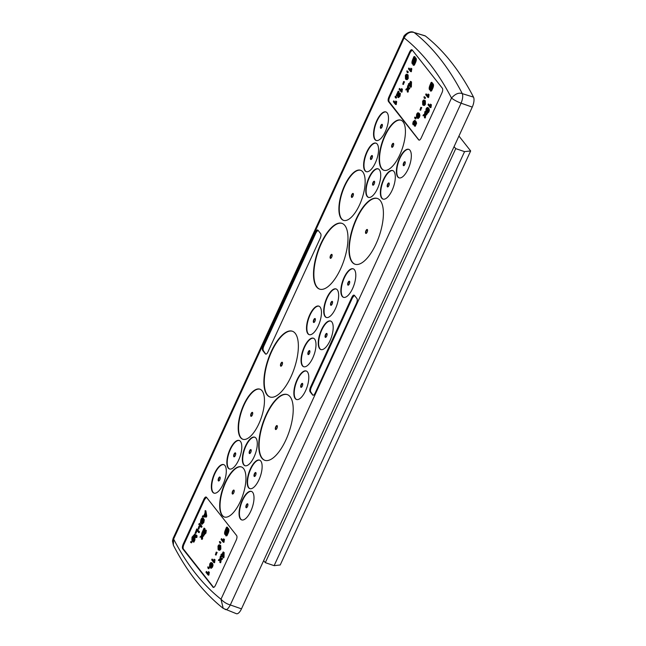 <?xml version="1.0" encoding="UTF-8"?>
<svg xmlns="http://www.w3.org/2000/svg" width="646" height="646" viewBox="0 0 646 646"><rect width="100%" height="100%" fill="white"/><g stroke="black" fill="none" stroke-linecap="round" stroke-linejoin="round"><path stroke-width="0.97" d="M458.943 136.056L470.659 150.946L280.227 564.967L274.13 565.662L265.312 562.65L263.641 560.671M274.13 565.662L464.563 151.632L455.745 148.628L454.065 146.65M464.563 151.632L470.659 150.946M265.312 562.65L455.745 148.628M472.258 107.091L461.091 103.198C457.142 101.656 453.944 99.952 451.497 98.071L220.997 599.222L223.201 608.362L236.396 613.7A8.309 3.311 -71.2 0 0 241.475 608.855L472.258 107.091A8.309 3.311 -71.2 0 0 473.518 97.134A748.278 298.379 -71.2 0 0 425.383 35.998A8.309 3.311 -71.2 0 0 424.931 35.764L414.175 32.534C410.113 31.363 406.754 33.156 404.113 37.904L403.871 36.677C402.62 37.048 408.627 29.95 413.723 32.3M225.066 609.404C226.576 610.195 228.321 608.718 230.307 604.955L241.475 608.855M403.871 36.677L173.176 538.239L173.613 539.055A739.589 294.907 108.8 0 0 220.997 599.222C223.645 602.024 226.746 603.937 230.307 604.955L461.091 103.198C462.706 99.129 463.109 95.939 462.294 93.638L473.518 97.134M223.201 608.362L223.201 608.362C203.684 592.883 187.065 571.823 173.346 545.184L173.613 539.055L404.113 37.904A739.589 294.907 108.8 0 1 451.497 98.071C455.26 93.832 458.854 92.354 462.294 93.638A747.947 298.242 108.8 0 0 414.175 32.534L425.383 35.998M356.907 298.525C357.537 299.526 357.383 301.125 356.439 303.313L315.224 392.921C314.198 395.013 313.31 395.683 312.567 394.932L310.12 391.823C309.482 390.822 309.644 389.223 310.589 387.035L351.804 297.426C352.821 295.335 353.709 294.665 354.46 295.416L356.907 298.525M312.963 395.231L310.839 392.065C310.209 391.064 310.371 389.473 311.315 387.277L352.522 297.677L354.404 295.351M206.445 497.234L204.572 499.56L183.965 544.352C183.02 546.548 182.866 548.139 183.496 549.14L213.6 587.367L212.873 587.117C213.624 587.868 214.512 587.206 215.538 585.115L236.137 540.314C237.082 538.126 237.235 536.527 236.606 535.534L206.502 497.307C205.751 496.548 204.871 497.218 203.845 499.31L183.238 544.102C182.293 546.298 182.14 547.897 182.77 548.89L213.269 587.424M262.712 350.495C262.082 349.494 262.236 347.903 263.188 345.707L315.353 232.277C316.379 230.186 317.267 229.524 318.01 230.275L320.634 233.602C321.272 234.603 321.11 236.202 320.166 238.39L267.993 351.82C266.976 353.911 266.087 354.581 265.336 353.83L262.712 350.495L263.439 350.746C262.809 349.744 262.962 348.146 263.907 345.957L316.08 232.528L317.953 230.202M265.732 354.129L263.439 350.746M409.58 52.011C410.606 49.928 411.486 49.258 412.237 50.008L442.34 88.236C442.97 89.229 442.817 90.828 441.872 93.024L421.265 137.816C420.239 139.907 419.359 140.578 418.608 139.819L388.504 101.592C387.875 100.598 388.028 98.999 388.973 96.811L409.58 52.011L410.307 52.261L412.18 49.944M419.004 140.125L389.231 101.842C388.601 100.841 388.755 99.25 389.7 97.053L410.307 52.261M201.891 532.902L201.891 535.526L203.377 534.92L201.891 536.333L201.431 539.144L201.431 536.519L199.945 537.133L201.431 535.712L201.891 532.902L202.618 533.152L202.618 535.227M203.377 534.92L204.104 535.163L202.618 536.584L202.618 538.401L202.158 539.394L201.431 539.144M201.431 537.068L199.945 537.133M205.565 530.075L205.194 532.893L203.708 534.153L203.886 529.494L202.424 532.659L202.158 532.32L204.104 528.089L204.088 533.321L204.96 532.57L205.565 530.075L206.284 530.318L205.921 533.144L204.435 534.404M203.587 531.965L203.151 532.91L202.424 532.659M204.104 528.089L204.976 528.662L204.806 533.572L204.193 533.402M206.768 516.065L206.3 517.091L202.311 516.768L202.755 515.799L203.732 515.879L205 513.118L205.145 510.606L205.872 510.849L206.768 516.065L206.05 515.815L205.573 516.848L206.3 517.091M203.401 519.965L204.297 519.578L203.433 519.231L203.102 522.299L201.391 523.922L202.852 522.033L203.167 520.272L200.405 522.937L200.874 519.804C201.609 518.189 202.271 517.599 202.868 518.044L203.587 518.294L203.175 519.206L201.859 520.313L201.536 522.259L200.817 522.008L202.683 519.715L204.297 519.578L203.829 522.549L202.117 524.164M203.167 520.272L203.603 520.514L202.158 522.703L201.132 523.187L202.158 522.703L201.431 522.452M199.929 523.761L202.012 526.409L201.592 527.322L198.79 524.431L199.21 523.518L199.929 523.761M199.671 526.45L198.806 529.163L198.08 528.913L198.944 526.199L199.671 526.45M195.132 533.192L196.723 528.904L199.533 531.795L199.113 532.708L196.546 530.124L195.132 533.192L195.859 533.443L197.078 530.794M195.593 534.67L194.866 534.428L195.722 535.51L196.231 535.235L196.101 537.31L195.576 536.64L194.995 537.084L195.342 536.341L194.478 535.243L193.671 535.534L194.567 534.153L195.916 535.082M195.988 534.928L196.949 535.477L196.828 537.553L195.237 537.391M194.478 535.243L194.075 535.405L194.656 535.986L193.937 535.736M193.719 535.97L193.824 536.624M193.921 535.962L193.194 535.712L191.943 538.95L192.209 539.378L192.605 537.876L193.97 536.648L195.003 537.125L194.898 540.048L193.889 542.147L193.162 541.897L191.862 540.25L192.032 537.101L193.364 535.849L194.091 536.099M191.692 541.679L191.579 542.842L190.586 542.26L190.966 541.429L191.692 541.679M221.352 556.755L220.956 554.946L221.344 554.115L221.844 554.761L223.145 551.942L224.138 552.524L224.009 557.223L223.742 557.805L223.015 557.555L221.731 555.931L221.352 556.755L222.264 556.602M218.405 560.502L218.857 559.509L219.89 559.081L220.351 556.271L220.343 558.895L222.555 558.532L222.103 559.533L221.069 559.953L220.617 562.763L219.89 562.513L219.89 559.888L218.405 560.502L219.89 560.437M220.351 556.271L221.077 556.521L221.069 558.596M226.835 527.063L226.754 528.202L227.796 528.42C228.426 529.308 228.313 530.778 227.465 532.845L225.866 535.889L225.939 534.823L224.961 534.533C224.356 533.669 224.469 532.231 225.284 530.221L226.431 527.411L227.562 527.314L227.505 528.145M227.481 528.452L228.523 528.662C229.152 529.583 229.039 531.06 228.191 533.087L226.956 535.744L225.866 535.889M221.457 538.635L223.08 540.694L223.71 539.119L223.161 542.107L221.077 539.458L221.457 538.635L223.161 540.121M223.459 538.812L224.437 539.37L223.887 542.357L223.161 542.107M219.616 541.542L219.745 542.365L219.931 541.954L220.924 542.535L220.544 543.367L219.818 543.116L219.43 541.574L220.334 541.792L220.472 542.608M219.592 545.119L220.73 545.571L220.835 548.987C219.987 550.408 219.317 550.658 218.824 549.722M216.959 552.346L216.095 555.059L215.368 554.809L216.232 552.104L216.959 552.346M212.074 559.032L213.697 561.099L214.327 559.525L213.778 562.513L211.694 559.864L212.074 559.032L213.778 560.526M214.076 559.21L215.045 559.775L214.504 562.755L213.778 562.513M210.653 567.406L209.514 566.954L209.748 564.006C210.596 562.48 211.282 562.149 211.791 563.013L212.518 563.255L213.067 565.072L212.534 567.027L211.274 568.286L210.418 567.971L210.83 567.123M213.067 565.072L212.34 564.822L211.266 562.585L212.518 563.255M207.939 566.922L208.069 567.737L208.262 567.325L209.256 567.915L208.868 568.746L208.141 568.496L207.754 566.954L208.666 567.172L208.795 567.987M206.349 571.476L207.972 573.535L208.601 571.968L208.052 574.948L205.969 572.308L206.349 571.476L208.052 572.962M208.351 571.653L209.328 572.211L208.779 575.198L208.052 574.948M414.546 123.644L413.004 124.686L412.737 123.572L413.246 121.609L414.756 120.342L413.48 121.916L413.367 123.838L414.417 123.103L415.144 120.972L415.871 121.214L416.63 123.233L415.225 126.301L414.231 125.72L415.33 123.329L414.942 122.312L414.546 123.644L415.273 123.887M414.611 124.88L413.004 124.686M415.152 120.479L415.305 121.02M415.128 121.456L414.207 122.167L414.094 124.08L413.561 123.984M414.829 117.152L414.958 117.968L415.152 117.556L416.145 118.145L415.758 118.969L415.031 118.727L414.643 117.176L415.556 117.394L415.685 118.218M417.534 117.637L416.404 117.184L416.638 114.237C417.486 112.711 418.164 112.372 418.681 113.236L419.407 113.486L419.948 115.295L419.424 117.257L418.164 118.517L417.308 118.194L417.72 117.354M419.948 115.295L419.23 115.053L418.156 112.816L419.407 113.486M421.563 107.551L420.699 110.264L419.973 110.014L420.837 107.309L421.563 107.551M424.188 100.324L425.334 100.776L425.431 104.192C424.592 105.613 423.921 105.863 423.421 104.927M424.212 96.747L424.341 97.562L424.535 97.15L425.528 97.74L425.141 98.572L424.147 97.982L424.026 96.779L424.939 96.997L425.068 97.812M426.061 93.84L427.684 95.899L428.306 94.324L427.757 97.312L425.674 94.663L426.061 93.84L427.765 95.325M428.064 94.017L429.033 94.574L428.734 97.021L428.484 97.554L427.757 97.312M431.431 82.268L431.358 83.407L432.392 83.625C433.022 84.513 432.909 85.983 432.061 88.05L430.462 91.094L430.535 90.02L429.558 89.737C428.96 88.873 429.065 87.436 429.889 85.425L431.027 82.615L432.158 82.518L432.101 83.35M432.085 83.657L433.119 83.867C433.749 84.787 433.636 86.265 432.788 88.292L431.56 90.949L430.462 91.094M422.985 115.747L423.437 114.754L424.47 114.326L424.931 111.516L424.931 114.14L427.135 113.785L426.683 114.778L425.649 115.198L425.197 118.008L424.47 117.758L424.47 115.141L422.985 115.747L424.47 115.682M424.931 111.516L425.657 111.766L425.649 113.841M426.974 112.339L425.843 111.895L426.069 108.94C426.925 107.414 427.604 107.083 428.12 107.947L428.839 108.197L429.388 110.006L428.863 111.96L427.595 113.22L426.748 112.905L427.151 112.057M429.388 110.006L428.661 109.755L427.595 107.519L428.839 108.197M428.403 103.974L430.026 106.033L430.648 104.458L430.099 107.446L428.015 104.797L428.403 103.974L430.107 105.459M430.406 104.151L431.375 104.709L431.076 107.155L430.825 107.688L430.099 107.446M393.729 100.873L395.352 102.932L395.982 101.365L395.433 104.345L393.349 101.705L393.729 100.873L395.433 102.367M395.732 101.051L396.709 101.608L396.16 104.595L395.433 104.345M395.32 96.319L395.449 97.142L395.643 96.73L396.636 97.312L396.248 98.144L395.255 97.554L395.134 96.351L396.046 96.569L396.176 97.384M398.194 91.167L398.178 96.399L399.058 95.648L399.656 93.153L399.285 95.971L397.799 97.231L397.976 92.572L396.515 95.737L396.248 95.398L398.194 91.167L398.921 91.417L398.905 96.65L398.283 96.48M399.656 93.153L400.383 93.395L400.011 96.222L398.525 97.481M397.678 95.043L397.242 95.988L396.515 95.737M399.454 88.429L401.077 90.497L401.707 88.922L401.158 91.91L399.075 89.261L399.454 88.429L401.158 89.923M401.457 88.607L402.426 89.172L401.885 92.152L401.158 91.91M404.339 81.743L403.475 84.456L402.749 84.206L403.613 81.501L404.339 81.743M406.972 74.516L408.111 74.976L408.215 78.384C407.368 79.805 406.697 80.056 406.205 79.119M406.996 70.939L407.125 71.763L407.311 71.351L408.304 71.932L407.925 72.764L407.198 72.513L406.81 70.971L407.715 71.189L407.852 72.005M408.837 68.032L410.46 70.091L411.09 68.524L410.541 71.504L408.458 68.856L408.837 68.032L410.541 69.518M410.84 68.21L411.817 68.767L411.268 71.754L410.541 71.504M414.215 56.46L414.134 57.607L415.176 57.817C415.806 58.705 415.693 60.175 414.845 62.242L413.246 65.286L413.319 64.22L412.342 63.938C411.736 63.066 411.849 61.628 412.665 59.618L413.811 56.808L414.942 56.711L414.885 57.542M414.861 57.849L415.903 58.067C416.533 58.98 416.42 60.458 415.572 62.484L414.336 65.141L413.246 65.286M405.785 89.899L406.237 88.906L407.271 88.478L407.731 85.668L407.731 88.292L409.935 87.937L409.483 88.93L408.45 89.35L407.997 92.16L407.271 91.91L407.271 89.293L405.785 89.899L407.271 89.834M407.731 85.668L408.458 85.918L408.45 88.001M408.732 86.152L408.337 84.343L408.724 83.512L409.225 84.158L410.525 81.339L411.518 81.921L411.389 86.621L411.122 87.202L410.396 86.952L409.112 85.329L408.732 86.152L409.645 85.999M202.917 535.914L203.643 536.156M201.891 536.333L202.618 536.584M201.891 538.15L202.618 538.401M205.194 532.893L205.921 533.144M204.612 534.541L203.708 534.153M204.249 528.412L204.976 528.662M204.16 530.657L204.887 530.907M205.573 516.848L202.311 516.768M205.145 510.606L206.05 515.815M203.175 519.206L202.448 518.956L202.868 518.044L203.587 518.294M201.859 520.313L201.132 520.07L202.287 518.867M201.132 520.07L200.817 522.008L201.415 521.677M203.102 522.299L203.829 522.549M202.287 524.286L201.391 523.922M201.294 523.308L200.405 522.937M199.21 523.518L202.012 526.409M201.286 526.159L200.874 527.071M198.944 526.199L199.913 526.756M199.186 526.506L198.08 528.913M196.723 528.904L199.533 531.795M198.806 531.553L198.387 532.466M196.231 535.235L196.949 535.477M195.964 535.817L196.683 536.059M196.327 536.285L197.054 536.535M193.412 536.963L192.686 536.721L193.364 536.786M192.258 537.424L192.984 537.666M191.943 538.95L192.669 539.192M194.898 540.048L194.171 539.806L194.276 536.874L195.003 537.125M194.171 539.806L193.356 540.831L194.083 541.082M193.356 540.831L194.268 541.316M193.542 541.073L193.162 541.897M190.966 541.429L191.959 542.018M191.232 541.768L190.853 542.6M223.145 551.942L224.138 552.524M223.411 552.282L223.282 556.973L224.009 557.223M223.282 556.973L223.015 557.555M221.344 554.115L222.038 554.349M221.828 558.289L221.376 559.283L220.343 559.702L221.069 559.953M220.343 559.702L220.343 561.519L221.069 561.77M220.343 561.519L219.89 562.513M221.376 559.283L222.103 559.533M226.754 528.202L228.523 528.662M227.465 532.845L228.191 533.087M226.334 534.517L227.061 534.767M226.229 535.494L226.956 535.744M225.422 534.88L226.148 535.122M223.71 539.119L224.437 539.37M223.403 541.574L224.13 541.816M219.931 541.954L220.924 542.535M220.197 542.285L219.818 543.116M218.865 544.869L220.003 545.329L220.108 548.745C219.252 550.166 218.582 550.408 218.098 549.471L218.001 546.064L218.865 544.869L220.73 545.571M220.108 548.745L220.835 548.987M219.39 550.206L218.098 549.471M216.232 552.104L217.201 552.653M216.475 552.403L215.368 554.809M214.327 559.525L215.045 559.775M214.02 561.972L214.747 562.222M211.121 567.075L211.856 565.638L211.525 563.982L211.072 565.904L211.799 566.146M211.072 565.904L209.514 566.954M212.34 564.822L211.815 566.776L212.534 567.027M211.815 566.776L210.418 567.971M208.262 567.325L209.256 567.915M208.529 567.664L208.141 568.496M208.601 571.968L209.328 572.211M208.303 574.415L209.021 574.665M415.144 120.972L415.911 122.99L416.63 123.233M415.911 122.99L414.498 126.059M414.296 121.157L414.934 121.383M413.48 121.916L414.207 122.167M415.152 117.556L416.145 118.145M415.418 117.895L415.031 118.727M418.01 117.306L418.745 115.86L418.406 114.213L417.962 116.127L418.689 116.377M417.962 116.127L416.404 117.184M419.23 115.053L418.697 117.007L419.424 117.257M418.697 117.007L417.308 118.194M420.837 107.309L421.806 107.858M421.079 107.607L419.973 110.014M423.461 100.073L424.608 100.534L424.705 103.949C423.857 105.371 423.187 105.613 422.702 104.676L422.597 101.269L423.461 100.073L425.334 100.776M424.705 103.949L425.431 104.192M423.986 105.411L422.702 104.676M424.535 97.15L425.528 97.74M424.802 97.489L424.422 98.321M428.306 94.324L429.033 94.574M428.007 96.779L428.734 97.021M431.358 83.407L433.119 83.867M432.061 88.05L432.788 88.292M430.939 89.721L431.665 89.972M430.834 90.698L431.56 90.949M430.018 90.077L430.745 90.327M426.417 113.534L424.931 114.948L425.649 115.198M424.931 114.948L424.923 116.764L425.649 117.015M424.923 116.764L424.47 117.758M425.956 114.528L426.683 114.778M427.45 112.016L428.185 110.571L427.846 108.916L427.402 110.837L428.128 111.088M427.402 110.837L425.843 111.895M428.661 109.755L428.137 111.718L428.863 111.96M428.137 111.718L426.748 112.905M430.648 104.458L431.375 104.709M430.349 106.913L431.076 107.155M395.982 101.365L396.709 101.608M395.683 103.812L396.402 104.063M395.643 96.73L396.636 97.312M395.909 97.07L395.53 97.893M398.34 91.49L399.066 91.74M398.251 93.735L398.978 93.985M399.285 95.971L400.011 96.222M398.703 97.619L397.799 97.231M401.707 88.922L402.426 89.172M401.4 91.377L402.127 91.619M403.613 81.501L404.582 82.05M403.855 81.808L402.749 84.206M406.245 74.274L407.384 74.726L407.489 78.142C406.633 79.563 405.963 79.805 405.478 78.869L405.381 75.461L406.245 74.274L408.111 74.976M407.489 78.142L408.215 78.384M406.77 79.603L405.478 78.869M407.311 71.351L408.304 71.932M407.578 71.69L407.198 72.513M411.09 68.524L411.817 68.767M410.783 70.971L411.51 71.222M414.134 57.607L415.903 58.067M414.845 62.242L415.572 62.484M413.715 63.914L414.441 64.164M413.61 64.899L414.336 65.141M412.802 64.277L413.529 64.519M409.217 87.686L408.757 88.68L407.723 89.1L408.45 89.35M407.723 89.1L407.723 90.916L408.45 91.167M407.723 90.916L407.271 91.91M408.757 88.68L409.483 88.93M410.525 81.339L411.518 81.921M410.791 81.679L410.662 86.37L411.389 86.621M410.662 86.37L410.396 86.952M408.724 83.512L409.419 83.754M205.388 515.096L205.113 513.699L204.104 515.912L205.573 516.025L205.388 515.096M193.913 537.73L192.815 538.239L192.799 540.121L193.889 539.58L193.63 537.504M194.64 537.973L193.542 538.489L193.525 540.371L192.799 540.121L193.776 540.573M222.943 553.299L222.111 555.1L222.862 556.053L222.943 553.299M225.995 533.959L226.302 529.365L225.591 530.471L225.389 533.644L226.116 533.887L226.318 530.721L225.591 530.471M226.391 533.701L227.182 532.53L227.061 529.082L226.391 533.701M219.624 546.161L218.235 546.371L218.477 548.648L219.874 548.43L220.125 547.388L219.067 545.668M219.462 545.967L218.962 546.613L219.204 548.89L218.477 548.648L219.769 549.383M211.129 563.482L210.015 564.249L209.893 566.114L210.935 565.371L210.976 563.369M211.848 563.724L210.741 564.491L210.62 566.364L210.055 566.251M418.01 113.704L416.904 114.479L416.783 116.345L417.825 115.594L417.865 113.591M418.737 113.954L417.631 114.722L417.502 116.595L416.945 116.474M424.228 101.365L422.839 101.575L423.082 103.853L424.47 103.635L424.729 102.593L423.663 100.873M424.059 101.172L423.566 101.818L423.808 104.095L423.082 103.853L424.365 104.587M430.591 89.164L430.898 84.569L430.188 85.676L429.994 88.841L430.712 89.091L430.914 85.926L430.188 85.676M430.995 88.906L431.786 87.735L431.657 84.287L430.995 88.906M427.45 108.415L426.344 109.182L426.215 111.047L427.264 110.304L427.297 108.302M428.177 108.665L427.071 109.432L426.941 111.298L426.384 111.185M407.004 75.558L405.623 75.768L405.866 78.045L407.255 77.827L407.505 76.785L406.447 75.065M406.843 75.364L406.342 76.01L406.584 78.295L405.866 78.045L407.15 78.78M413.375 63.356L413.682 58.762L412.972 59.868L412.77 63.042L413.497 63.284L413.698 60.118L412.972 59.868M413.771 63.098L414.562 61.927L414.441 58.479L413.771 63.098M410.323 82.704L409.491 84.497L410.242 85.45L410.323 82.704M205.363 514.983L204.911 515.976M192.815 538.239L193.542 538.489M222.111 555.1L222.838 555.35M226.003 529.736L226.73 529.986M227.424 529.389L227.214 532.457M226.698 529.09L227.36 529.316M218.235 546.371L218.962 546.613M210.015 564.249L210.741 564.491M416.904 114.479L417.631 114.722M422.839 101.575L423.566 101.818M430.599 84.941L431.326 85.191M432.021 84.594L431.819 87.662M431.302 84.295L431.964 84.521M426.344 109.182L427.071 109.432M405.623 75.768L406.342 76.01M413.383 59.133L414.11 59.384M414.805 58.786L414.595 61.854M414.078 58.487L414.74 58.713M409.491 84.497L410.218 84.747M243.566 468.536A26.462 10.554 -71.2 0 0 241.346 466.897A26.462 10.554 -71.2 0 0 223.976 485.412A26.462 10.554 -71.2 0 0 222.054 515.338A26.462 10.554 -71.2 0 0 224.283 516.986A26.462 10.554 -71.2 0 0 241.644 498.47A26.462 10.554 -71.2 0 0 243.566 468.536M212.704 492.195A15.068 6.008 -71.2 0 0 213.963 493.124A15.068 6.008 -71.2 0 0 223.855 482.57A15.068 6.008 -71.2 0 0 224.945 465.532A15.068 6.008 -71.2 0 0 223.686 464.603A15.068 6.008 -71.2 0 0 213.794 475.157A15.068 6.008 -71.2 0 0 212.704 492.195M228.208 468.051A15.068 6.008 -71.2 0 0 229.467 468.972A15.068 6.008 -71.2 0 0 239.359 458.426A15.068 6.008 -71.2 0 0 240.441 441.388A15.068 6.008 -71.2 0 0 239.181 440.459A15.068 6.008 -71.2 0 0 229.298 451.013A15.068 6.008 -71.2 0 0 228.208 468.051M255.937 438.101A15.068 6.008 -71.2 0 0 254.677 437.172A15.068 6.008 -71.2 0 0 244.786 447.726A15.068 6.008 -71.2 0 0 243.704 464.765A15.068 6.008 -71.2 0 0 244.963 465.693A15.068 6.008 -71.2 0 0 254.855 455.139A15.068 6.008 -71.2 0 0 255.937 438.101M260.782 461.042A15.068 6.008 -71.2 0 0 259.514 460.113A15.068 6.008 -71.2 0 0 249.631 470.668A15.068 6.008 -71.2 0 0 248.54 487.706A15.068 6.008 -71.2 0 0 249.8 488.634A15.068 6.008 -71.2 0 0 259.692 478.08A15.068 6.008 -71.2 0 0 260.782 461.042M240.417 518.98A15.068 6.008 -71.2 0 0 241.677 519.901A15.068 6.008 -71.2 0 0 251.569 509.347A15.068 6.008 -71.2 0 0 252.643 492.309A15.068 6.008 -71.2 0 0 251.391 491.388A15.068 6.008 -71.2 0 0 241.499 501.942A15.068 6.008 -71.2 0 0 240.417 518.98M261.856 458.151A34.739 13.849 -71.2 0 0 264.779 460.307A34.739 13.849 -71.2 0 0 287.575 436.002A34.739 13.849 -71.2 0 0 290.102 396.709A34.739 13.849 -71.2 0 0 287.179 394.553A34.739 13.849 -71.2 0 0 264.384 418.858A34.739 13.849 -71.2 0 0 261.856 458.151M240.578 437.617A26.462 10.554 -71.2 0 0 242.807 439.256A26.462 10.554 -71.2 0 0 260.168 420.74A26.462 10.554 -71.2 0 0 262.09 390.814A26.462 10.554 -71.2 0 0 259.87 389.167A26.462 10.554 -71.2 0 0 242.5 407.683A26.462 10.554 -71.2 0 0 240.578 437.617M267.008 394.811A34.739 13.849 -71.2 0 0 269.931 396.975A34.739 13.849 -71.2 0 0 292.727 372.669A34.739 13.849 -71.2 0 0 295.254 333.376A34.739 13.849 -71.2 0 0 292.331 331.212A34.739 13.849 -71.2 0 0 269.535 355.518A34.739 13.849 -71.2 0 0 267.008 394.811M320.101 307.044A15.068 6.008 -71.2 0 0 318.841 306.115A15.068 6.008 -71.2 0 0 308.95 316.669A15.068 6.008 -71.2 0 0 307.867 333.707A15.068 6.008 -71.2 0 0 309.127 334.636A15.068 6.008 -71.2 0 0 319.019 324.082A15.068 6.008 -71.2 0 0 320.101 307.044M314.642 339.126A15.068 6.008 -71.2 0 0 313.383 338.197A15.068 6.008 -71.2 0 0 303.491 348.751A15.068 6.008 -71.2 0 0 302.401 365.789A15.068 6.008 -71.2 0 0 303.66 366.718A15.068 6.008 -71.2 0 0 313.552 356.164A15.068 6.008 -71.2 0 0 314.642 339.126M307.448 371.902A15.068 6.008 -71.2 0 0 306.188 370.974A15.068 6.008 -71.2 0 0 296.296 381.528A15.068 6.008 -71.2 0 0 295.214 398.566A15.068 6.008 -71.2 0 0 296.474 399.494A15.068 6.008 -71.2 0 0 306.365 388.94A15.068 6.008 -71.2 0 0 307.448 371.902M331.834 321.95A15.068 6.008 -71.2 0 0 330.574 321.022A15.068 6.008 -71.2 0 0 320.682 331.568A15.068 6.008 -71.2 0 0 319.6 348.606A15.068 6.008 -71.2 0 0 320.86 349.534A15.068 6.008 -71.2 0 0 330.752 338.988A15.068 6.008 -71.2 0 0 331.834 321.95M325.067 316.524A15.068 6.008 -71.2 0 0 326.327 317.452A15.068 6.008 -71.2 0 0 336.211 306.898A15.068 6.008 -71.2 0 0 337.301 289.86A15.068 6.008 -71.2 0 0 336.041 288.932A15.068 6.008 -71.2 0 0 326.149 299.486A15.068 6.008 -71.2 0 0 325.067 316.524M354.444 269.729A15.068 6.008 -71.2 0 0 353.184 268.801A15.068 6.008 -71.2 0 0 343.292 279.355A15.068 6.008 -71.2 0 0 342.21 296.393A15.068 6.008 -71.2 0 0 343.47 297.322A15.068 6.008 -71.2 0 0 353.362 286.767A15.068 6.008 -71.2 0 0 354.444 269.729M316.621 286.945A34.739 13.849 -71.2 0 0 319.544 289.109A34.739 13.849 -71.2 0 0 342.34 264.803A34.739 13.849 -71.2 0 0 344.867 225.511A34.739 13.849 -71.2 0 0 341.944 223.346A34.739 13.849 -71.2 0 0 319.148 247.652A34.739 13.849 -71.2 0 0 316.621 286.945M380.292 200.615A34.739 13.849 -71.2 0 0 377.377 198.451A34.739 13.849 -71.2 0 0 354.581 222.757A34.739 13.849 -71.2 0 0 352.046 262.05A34.739 13.849 -71.2 0 0 354.969 264.214A34.739 13.849 -71.2 0 0 377.765 239.908A34.739 13.849 -71.2 0 0 380.292 200.615M341.266 218.695A26.462 10.554 -71.2 0 0 343.494 220.343A26.462 10.554 -71.2 0 0 360.856 201.827A26.462 10.554 -71.2 0 0 362.786 171.893A26.462 10.554 -71.2 0 0 360.557 170.253A26.462 10.554 -71.2 0 0 343.196 188.769A26.462 10.554 -71.2 0 0 341.266 218.695M379.363 169.761A15.068 6.008 -71.2 0 0 378.104 168.832A15.068 6.008 -71.2 0 0 368.212 179.386A15.068 6.008 -71.2 0 0 367.13 196.424A15.068 6.008 -71.2 0 0 368.39 197.353A15.068 6.008 -71.2 0 0 378.281 186.799A15.068 6.008 -71.2 0 0 379.363 169.761M364.966 170.722A15.068 6.008 -71.2 0 0 366.225 171.65A15.068 6.008 -71.2 0 0 376.117 161.096A15.068 6.008 -71.2 0 0 377.199 144.058A15.068 6.008 -71.2 0 0 375.94 143.129A15.068 6.008 -71.2 0 0 366.048 153.683A15.068 6.008 -71.2 0 0 364.966 170.722M403.056 121.787A26.462 10.554 -71.2 0 0 400.835 120.14A26.462 10.554 -71.2 0 0 383.466 138.656A26.462 10.554 -71.2 0 0 381.544 168.59A26.462 10.554 -71.2 0 0 383.764 170.237A26.462 10.554 -71.2 0 0 401.134 151.713A26.462 10.554 -71.2 0 0 403.056 121.787M374.914 139.528A15.068 6.008 -71.2 0 0 376.174 140.457A15.068 6.008 -71.2 0 0 386.066 129.903A15.068 6.008 -71.2 0 0 387.148 112.864A15.068 6.008 -71.2 0 0 385.888 111.936A15.068 6.008 -71.2 0 0 375.996 122.49A15.068 6.008 -71.2 0 0 374.914 139.528M393.955 171.497A15.068 6.008 -71.2 0 0 392.695 170.568A15.068 6.008 -71.2 0 0 382.803 181.122A15.068 6.008 -71.2 0 0 381.721 198.161A15.068 6.008 -71.2 0 0 382.981 199.089A15.068 6.008 -71.2 0 0 392.865 188.535A15.068 6.008 -71.2 0 0 393.955 171.497M409.976 150.252A15.068 6.008 -71.2 0 0 408.716 149.323A15.068 6.008 -71.2 0 0 398.832 159.877A15.068 6.008 -71.2 0 0 397.742 176.915A15.068 6.008 -71.2 0 0 399.002 177.844A15.068 6.008 -71.2 0 0 408.894 167.29A15.068 6.008 -71.2 0 0 409.976 150.252M330.752 321.086A15.068 6.008 -71.2 0 0 320.965 331.915A15.068 6.008 -71.2 0 0 319.964 348.735A15.068 6.008 -71.2 0 0 321.046 349.591M223.863 464.668A15.068 6.008 -71.2 0 0 214.068 475.496A15.068 6.008 -71.2 0 0 213.067 492.317A15.068 6.008 -71.2 0 0 214.149 493.173M378.281 168.905A15.068 6.008 -71.2 0 0 368.486 179.733A15.068 6.008 -71.2 0 0 367.493 196.546A15.068 6.008 -71.2 0 0 368.567 197.41M239.367 440.524A15.068 6.008 -71.2 0 0 229.572 451.352A15.068 6.008 -71.2 0 0 228.571 468.172A15.068 6.008 -71.2 0 0 229.653 469.028M336.219 289.004A15.068 6.008 -71.2 0 0 326.424 299.833A15.068 6.008 -71.2 0 0 325.423 316.653A15.068 6.008 -71.2 0 0 326.505 317.509M254.855 437.245A15.068 6.008 -71.2 0 0 245.06 448.074A15.068 6.008 -71.2 0 0 244.067 464.894A15.068 6.008 -71.2 0 0 245.149 465.75M386.066 112.008A15.068 6.008 -71.2 0 0 376.271 122.837A15.068 6.008 -71.2 0 0 375.278 139.649A15.068 6.008 -71.2 0 0 376.36 140.513M259.7 460.178A15.068 6.008 -71.2 0 0 249.905 471.015A15.068 6.008 -71.2 0 0 248.904 487.827A15.068 6.008 -71.2 0 0 249.986 488.683M353.362 268.865A15.068 6.008 -71.2 0 0 343.567 279.702A15.068 6.008 -71.2 0 0 342.574 296.514A15.068 6.008 -71.2 0 0 343.656 297.37M251.569 491.453A15.068 6.008 -71.2 0 0 241.774 502.289A15.068 6.008 -71.2 0 0 240.78 519.101A15.068 6.008 -71.2 0 0 241.854 519.957M376.117 143.202A15.068 6.008 -71.2 0 0 366.322 154.031A15.068 6.008 -71.2 0 0 365.329 170.851A15.068 6.008 -71.2 0 0 366.411 171.707M287.357 394.617A34.739 13.849 -71.2 0 0 264.658 419.197A34.739 13.849 -71.2 0 0 262.219 458.272A34.739 13.849 -71.2 0 0 264.957 460.364M342.13 223.411A34.739 13.849 -71.2 0 0 319.423 247.999A34.739 13.849 -71.2 0 0 316.984 287.066A34.739 13.849 -71.2 0 0 319.73 289.166M260.047 389.231A26.462 10.554 -71.2 0 0 242.775 408.03A26.462 10.554 -71.2 0 0 240.942 437.738A26.462 10.554 -71.2 0 0 242.985 439.312M408.902 149.396A15.068 6.008 -71.2 0 0 399.107 160.224A15.068 6.008 -71.2 0 0 398.106 177.036A15.068 6.008 -71.2 0 0 399.188 177.9M292.509 331.277A34.739 13.849 -71.2 0 0 269.81 355.865A34.739 13.849 -71.2 0 0 267.371 394.94A34.739 13.849 -71.2 0 0 270.117 397.032M377.555 198.516A34.739 13.849 -71.2 0 0 354.856 223.104A34.739 13.849 -71.2 0 0 352.409 262.171A34.739 13.849 -71.2 0 0 355.155 264.271M319.019 306.188A15.068 6.008 -71.2 0 0 309.224 317.016A15.068 6.008 -71.2 0 0 308.231 333.829A15.068 6.008 -71.2 0 0 309.313 334.693M401.013 120.204A26.462 10.554 -71.2 0 0 383.74 139.003A26.462 10.554 -71.2 0 0 381.907 168.711A26.462 10.554 -71.2 0 0 383.95 170.294M313.56 338.27A15.068 6.008 -71.2 0 0 303.765 349.098A15.068 6.008 -71.2 0 0 302.764 365.919A15.068 6.008 -71.2 0 0 303.846 366.775M360.734 170.318A26.462 10.554 -71.2 0 0 343.47 189.117A26.462 10.554 -71.2 0 0 341.629 218.824A26.462 10.554 -71.2 0 0 343.68 220.399M306.365 371.046A15.068 6.008 -71.2 0 0 296.571 381.875A15.068 6.008 -71.2 0 0 295.577 398.695A15.068 6.008 -71.2 0 0 296.659 399.551M392.873 170.641A15.068 6.008 -71.2 0 0 383.078 181.469A15.068 6.008 -71.2 0 0 382.077 198.282A15.068 6.008 -71.2 0 0 383.159 199.146M241.523 466.961A26.462 10.554 -71.2 0 0 224.251 485.76A26.462 10.554 -71.2 0 0 222.418 515.468A26.462 10.554 -71.2 0 0 224.461 517.042M234.062 490.257A2.091 0.832 -71.2 0 0 233.852 490.08A2.091 0.832 -71.2 0 0 232.503 491.493A2.091 0.832 -71.2 0 0 232.294 493.859A2.091 0.832 -71.2 0 0 232.503 494.045A2.091 0.832 -71.2 0 0 233.852 492.632A2.091 0.832 -71.2 0 0 234.062 490.257M389.086 183.149A2.091 0.832 -71.2 0 0 388.876 182.971A2.091 0.832 -71.2 0 0 387.527 184.376A2.091 0.832 -71.2 0 0 387.317 186.751A2.091 0.832 -71.2 0 0 387.527 186.928A2.091 0.832 -71.2 0 0 388.876 185.523A2.091 0.832 -71.2 0 0 389.086 183.149M302.578 383.562A2.091 0.832 -71.2 0 0 302.368 383.385A2.091 0.832 -71.2 0 0 301.02 384.79A2.091 0.832 -71.2 0 0 300.81 387.164A2.091 0.832 -71.2 0 0 301.02 387.342A2.091 0.832 -71.2 0 0 302.368 385.937A2.091 0.832 -71.2 0 0 302.578 383.562M353.273 193.622A2.091 0.832 -71.2 0 0 353.063 193.445A2.091 0.832 -71.2 0 0 351.715 194.85A2.091 0.832 -71.2 0 0 351.505 197.224A2.091 0.832 -71.2 0 0 351.715 197.401A2.091 0.832 -71.2 0 0 353.063 195.996A2.091 0.832 -71.2 0 0 353.273 193.622M309.765 350.786A2.091 0.832 -71.2 0 0 309.555 350.608A2.091 0.832 -71.2 0 0 308.207 352.013A2.091 0.832 -71.2 0 0 308.005 354.388A2.091 0.832 -71.2 0 0 308.207 354.565A2.091 0.832 -71.2 0 0 309.563 353.16A2.091 0.832 -71.2 0 0 309.765 350.786M393.543 143.509A2.091 0.832 -71.2 0 0 393.333 143.331A2.091 0.832 -71.2 0 0 391.985 144.736A2.091 0.832 -71.2 0 0 391.775 147.11A2.091 0.832 -71.2 0 0 391.985 147.288A2.091 0.832 -71.2 0 0 393.333 145.883A2.091 0.832 -71.2 0 0 393.543 143.509M315.232 318.696A2.091 0.832 -71.2 0 0 315.022 318.518A2.091 0.832 -71.2 0 0 313.673 319.931A2.091 0.832 -71.2 0 0 313.463 322.297A2.091 0.832 -71.2 0 0 313.673 322.483A2.091 0.832 -71.2 0 0 315.022 321.07A2.091 0.832 -71.2 0 0 315.232 318.696M367.421 229.653A2.091 0.832 -71.2 0 0 367.211 229.475A2.091 0.832 -71.2 0 0 365.862 230.88A2.091 0.832 -71.2 0 0 365.652 233.254A2.091 0.832 -71.2 0 0 365.862 233.432A2.091 0.832 -71.2 0 0 367.211 232.027A2.091 0.832 -71.2 0 0 367.421 229.653M282.375 362.414A2.091 0.832 -71.2 0 0 282.165 362.236A2.091 0.832 -71.2 0 0 280.816 363.65A2.091 0.832 -71.2 0 0 280.614 366.016A2.091 0.832 -71.2 0 0 280.816 366.193A2.091 0.832 -71.2 0 0 282.173 364.788A2.091 0.832 -71.2 0 0 282.375 362.414M405.107 161.904A2.091 0.832 -71.2 0 0 404.897 161.726A2.091 0.832 -71.2 0 0 403.548 163.139A2.091 0.832 -71.2 0 0 403.338 165.505A2.091 0.832 -71.2 0 0 403.548 165.683A2.091 0.832 -71.2 0 0 404.897 164.278A2.091 0.832 -71.2 0 0 405.107 161.904M252.586 412.536A2.091 0.832 -71.2 0 0 252.376 412.358A2.091 0.832 -71.2 0 0 251.028 413.763A2.091 0.832 -71.2 0 0 250.818 416.137A2.091 0.832 -71.2 0 0 251.028 416.315A2.091 0.832 -71.2 0 0 252.376 414.91A2.091 0.832 -71.2 0 0 252.586 412.536M331.996 254.548A2.091 0.832 -71.2 0 0 331.786 254.371A2.091 0.832 -71.2 0 0 330.437 255.776A2.091 0.832 -71.2 0 0 330.227 258.15A2.091 0.832 -71.2 0 0 330.437 258.327A2.091 0.832 -71.2 0 0 331.786 256.922A2.091 0.832 -71.2 0 0 331.996 254.548M277.223 425.754A2.091 0.832 -71.2 0 0 277.013 425.577A2.091 0.832 -71.2 0 0 275.664 426.982A2.091 0.832 -71.2 0 0 275.454 429.356A2.091 0.832 -71.2 0 0 275.664 429.533A2.091 0.832 -71.2 0 0 277.013 428.128A2.091 0.832 -71.2 0 0 277.223 425.754M372.33 155.718A2.091 0.832 -71.2 0 0 372.12 155.541A2.091 0.832 -71.2 0 0 370.772 156.946A2.091 0.832 -71.2 0 0 370.562 159.32A2.091 0.832 -71.2 0 0 370.772 159.497A2.091 0.832 -71.2 0 0 372.12 158.092A2.091 0.832 -71.2 0 0 372.33 155.718M247.781 503.969A2.091 0.832 -71.2 0 0 247.571 503.791A2.091 0.832 -71.2 0 0 246.223 505.196A2.091 0.832 -71.2 0 0 246.013 507.57A2.091 0.832 -71.2 0 0 246.223 507.748A2.091 0.832 -71.2 0 0 247.571 506.343A2.091 0.832 -71.2 0 0 247.781 503.969M349.575 281.381A2.091 0.832 -71.2 0 0 349.365 281.204A2.091 0.832 -71.2 0 0 348.016 282.609A2.091 0.832 -71.2 0 0 347.806 284.983A2.091 0.832 -71.2 0 0 348.016 285.161A2.091 0.832 -71.2 0 0 349.365 283.755A2.091 0.832 -71.2 0 0 349.575 281.381M255.905 472.694A2.091 0.832 -71.2 0 0 255.695 472.517A2.091 0.832 -71.2 0 0 254.346 473.922A2.091 0.832 -71.2 0 0 254.136 476.296A2.091 0.832 -71.2 0 0 254.346 476.473A2.091 0.832 -71.2 0 0 255.695 475.068A2.091 0.832 -71.2 0 0 255.905 472.694M382.279 124.516A2.091 0.832 -71.2 0 0 382.069 124.339A2.091 0.832 -71.2 0 0 380.72 125.752A2.091 0.832 -71.2 0 0 380.51 128.118A2.091 0.832 -71.2 0 0 380.72 128.296A2.091 0.832 -71.2 0 0 382.069 126.891A2.091 0.832 -71.2 0 0 382.279 124.516M251.068 449.761A2.091 0.832 -71.2 0 0 250.858 449.584A2.091 0.832 -71.2 0 0 249.509 450.989A2.091 0.832 -71.2 0 0 249.299 453.363A2.091 0.832 -71.2 0 0 249.509 453.54A2.091 0.832 -71.2 0 0 250.858 452.135A2.091 0.832 -71.2 0 0 251.068 449.761M332.432 301.52A2.091 0.832 -71.2 0 0 332.222 301.343A2.091 0.832 -71.2 0 0 330.873 302.748A2.091 0.832 -71.2 0 0 330.663 305.122A2.091 0.832 -71.2 0 0 330.873 305.3A2.091 0.832 -71.2 0 0 332.222 303.895A2.091 0.832 -71.2 0 0 332.432 301.52M235.572 453.04A2.091 0.832 -71.2 0 0 235.362 452.862A2.091 0.832 -71.2 0 0 234.014 454.267A2.091 0.832 -71.2 0 0 233.804 456.641A2.091 0.832 -71.2 0 0 234.014 456.819A2.091 0.832 -71.2 0 0 235.362 455.414A2.091 0.832 -71.2 0 0 235.572 453.04M374.494 181.413A2.091 0.832 -71.2 0 0 374.284 181.235A2.091 0.832 -71.2 0 0 372.936 182.64A2.091 0.832 -71.2 0 0 372.726 185.014A2.091 0.832 -71.2 0 0 372.936 185.192A2.091 0.832 -71.2 0 0 374.284 183.787A2.091 0.832 -71.2 0 0 374.494 181.413M220.068 477.184A2.091 0.832 -71.2 0 0 219.858 477.006A2.091 0.832 -71.2 0 0 218.51 478.411A2.091 0.832 -71.2 0 0 218.308 480.785A2.091 0.832 -71.2 0 0 218.51 480.963A2.091 0.832 -71.2 0 0 219.866 479.558A2.091 0.832 -71.2 0 0 220.068 477.184M326.965 333.602A2.091 0.832 -71.2 0 0 326.755 333.425A2.091 0.832 -71.2 0 0 325.406 334.83A2.091 0.832 -71.2 0 0 325.196 337.204A2.091 0.832 -71.2 0 0 325.406 337.382A2.091 0.832 -71.2 0 0 326.755 335.977A2.091 0.832 -71.2 0 0 326.965 333.602M325.608 337.39A2.091 0.832 108.8 0 1 325.56 337.325A2.091 0.832 108.8 0 1 325.681 335.177A2.091 0.832 108.8 0 1 326.916 333.538M218.711 480.971A2.091 0.832 108.8 0 1 218.663 480.907A2.091 0.832 108.8 0 1 218.792 478.759A2.091 0.832 108.8 0 1 220.028 477.119M373.13 185.2A2.091 0.832 108.8 0 1 373.089 185.144A2.091 0.832 108.8 0 1 373.21 182.996A2.091 0.832 108.8 0 1 374.446 181.356M234.215 456.827A2.091 0.832 108.8 0 1 234.167 456.762A2.091 0.832 108.8 0 1 234.288 454.614A2.091 0.832 108.8 0 1 235.532 452.975M331.067 305.308A2.091 0.832 108.8 0 1 331.027 305.243A2.091 0.832 108.8 0 1 331.148 303.095A2.091 0.832 108.8 0 1 332.383 301.456M249.711 453.549A2.091 0.832 108.8 0 1 249.663 453.484A2.091 0.832 108.8 0 1 249.784 451.336A2.091 0.832 108.8 0 1 251.019 449.697M380.922 128.312A2.091 0.832 108.8 0 1 380.874 128.247A2.091 0.832 108.8 0 1 380.995 126.099A2.091 0.832 108.8 0 1 382.23 124.46M254.548 476.482A2.091 0.832 108.8 0 1 254.5 476.417A2.091 0.832 108.8 0 1 254.621 474.269A2.091 0.832 108.8 0 1 255.864 472.63M348.218 285.169A2.091 0.832 108.8 0 1 348.17 285.104A2.091 0.832 108.8 0 1 348.291 282.956A2.091 0.832 108.8 0 1 349.526 281.317M246.417 507.756A2.091 0.832 108.8 0 1 246.376 507.691A2.091 0.832 108.8 0 1 246.497 505.543A2.091 0.832 108.8 0 1 247.733 503.904M370.965 159.505A2.091 0.832 108.8 0 1 370.925 159.441A2.091 0.832 108.8 0 1 371.046 157.293A2.091 0.832 108.8 0 1 372.282 155.654M275.866 429.542A2.091 0.832 108.8 0 1 275.818 429.477A2.091 0.832 108.8 0 1 275.939 427.329A2.091 0.832 108.8 0 1 277.174 425.69M330.631 258.335A2.091 0.832 108.8 0 1 330.59 258.271A2.091 0.832 108.8 0 1 330.712 256.123A2.091 0.832 108.8 0 1 331.947 254.484M251.221 416.323A2.091 0.832 108.8 0 1 251.181 416.258A2.091 0.832 108.8 0 1 251.302 414.11A2.091 0.832 108.8 0 1 252.538 412.471M403.75 165.699A2.091 0.832 108.8 0 1 403.702 165.634A2.091 0.832 108.8 0 1 403.823 163.486A2.091 0.832 108.8 0 1 405.058 161.847M281.018 366.209A2.091 0.832 108.8 0 1 280.97 366.145A2.091 0.832 108.8 0 1 281.099 363.997A2.091 0.832 108.8 0 1 282.334 362.358M366.064 233.44A2.091 0.832 108.8 0 1 366.016 233.384A2.091 0.832 108.8 0 1 366.137 231.236A2.091 0.832 108.8 0 1 367.372 229.588M313.875 322.491A2.091 0.832 108.8 0 1 313.827 322.427A2.091 0.832 108.8 0 1 313.948 320.279A2.091 0.832 108.8 0 1 315.183 318.639M392.187 147.296A2.091 0.832 108.8 0 1 392.138 147.24A2.091 0.832 108.8 0 1 392.267 145.084A2.091 0.832 108.8 0 1 393.503 143.444M308.408 354.573A2.091 0.832 108.8 0 1 308.36 354.509A2.091 0.832 108.8 0 1 308.489 352.361A2.091 0.832 108.8 0 1 309.725 350.721M351.917 197.41A2.091 0.832 108.8 0 1 351.868 197.345A2.091 0.832 108.8 0 1 351.989 195.197A2.091 0.832 108.8 0 1 353.225 193.558M301.222 387.35A2.091 0.832 108.8 0 1 301.173 387.285A2.091 0.832 108.8 0 1 301.294 385.137A2.091 0.832 108.8 0 1 302.53 383.498M387.721 186.936A2.091 0.832 108.8 0 1 387.681 186.88A2.091 0.832 108.8 0 1 387.802 184.732A2.091 0.832 108.8 0 1 389.037 183.093M232.697 494.053A2.091 0.832 108.8 0 1 232.657 493.988A2.091 0.832 108.8 0 1 232.778 491.84A2.091 0.832 108.8 0 1 234.014 490.201M310.839 392.065L310.12 391.823M310.589 387.035L311.315 387.277M352.522 297.677L351.804 297.426M183.496 549.14L182.77 548.89M183.238 544.102L183.965 544.352M204.572 499.56L203.845 499.31M263.188 345.707L263.907 345.957M316.08 232.528L315.353 232.277M389.231 101.842L388.504 101.592M388.973 96.811L389.7 97.053M202.198 536.212L202.925 536.455M201.891 536.842L202.618 537.084M220.649 559.581L221.376 559.824M220.343 560.211L221.069 560.453M425.238 114.826L425.956 115.069M424.923 115.456L425.649 115.699M407.723 89.608L408.45 89.851M408.038 88.978L408.757 89.221M173.176 538.239L172.482 540.936L173.346 545.184M228.151 528.363L227.424 528.121M220.116 545.079L219.39 544.828M424.713 100.283L423.986 100.033M432.755 83.568L432.029 83.326M407.497 74.476L406.77 74.225M415.531 57.769L414.805 57.518"/></g></svg>
